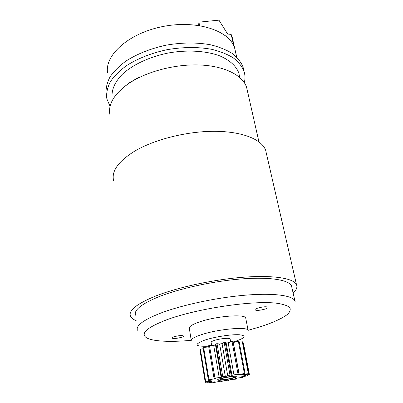 <?xml version="1.0" encoding="UTF-8"?>
<svg xmlns="http://www.w3.org/2000/svg" width="403" height="403" viewBox="0 0 403 403"><rect width="100%" height="100%" fill="white"/><g stroke="black" fill="none" stroke-linecap="round" stroke-linejoin="round"><path stroke-width="0.6" d="M265.35 308.99C267.26 308.325 268.141 307.746 267.995 307.257C266.297 306.391 262.827 306.698 257.577 308.174C255.704 308.839 254.842 309.408 254.988 309.887C256.676 310.748 260.131 310.451 265.35 308.99M181.773 337.22C183.118 336.757 183.743 336.354 183.647 336.006C181.904 335.241 178.559 335.528 173.597 336.863C172.282 337.321 171.673 337.724 171.769 338.062C173.507 338.827 176.841 338.545 181.773 337.22M230.123 339.054L230.098 338.893C229.846 337.628 219.942 338.58 214.446 340.419C212.054 341.21 210.945 341.875 211.117 342.409L211.62 345.341M245.83 318.556L245.719 318.002C245.049 313.71 215.016 316.234 198.78 322.168C191.929 324.637 188.785 326.752 189.35 328.505L191.229 340.334C170.142 342.253 152.576 341.467 146.349 337.689C140.264 333.437 146.969 327.503 166.474 319.881C196.971 308.486 253.613 300.119 277.118 303.278C283.324 304.24 287.535 305.66 289.752 307.534C290.815 309.615 290.009 311.937 287.339 314.511C282.15 318.466 272.912 322.637 260.963 326.571L248.107 330.299L248.208 330.687M123.232 87.612L129.57 82.675L139.413 76.892L139.483 77.356M291.903 287.656L291.495 285.858C288.84 279.919 269.965 276.77 241.78 278.906C213.64 281.037 179.612 288.437 158.621 296.83C141.513 303.933 133.796 310.053 135.468 315.191M247.387 90.821L246.586 87.285C242.717 75.366 224.783 66.011 199.797 64.984C174.847 63.951 145.735 71.754 128.174 83.889C113.873 94.287 107.808 104.639 109.979 114.956M266.403 153.533L265.663 150.299C261.89 139.483 242.42 131.408 214.618 131.313C186.856 131.212 154.102 139.509 134.335 151.362C118.341 161.417 111.414 171.094 113.555 180.398M293.117 293.016C296.472 289.959 297.59 287.163 296.477 284.614C293.641 278.312 273.556 274.937 243.432 277.229C213.363 279.511 177.003 287.46 154.732 296.417C136.713 303.948 128.592 310.426 130.371 315.846C131.081 317.771 133.01 319.383 136.169 320.687M110.079 106.321L106.921 99.037L106.634 97.41C106.372 92.237 107.677 86.907 110.558 81.416C114.356 75.935 119.646 70.701 126.421 65.714C137.831 58.42 151.412 53.075 167.164 49.675C183.088 46.96 197.918 46.839 211.656 49.302C220.114 51.372 227.307 54.219 233.251 57.851C238.344 61.835 241.921 66.253 243.971 71.114C245.125 74.691 245.286 78.353 244.455 82.101L244.324 82.65M112.125 97.188L112.074 96.806C111.601 89.521 114.91 82.121 122.008 74.595C132.3 64.903 149.301 56.838 168.283 53.005C187.365 49.609 206.482 50.828 220.134 56.012C229.901 60.364 236.118 65.991 238.778 72.893L239.538 76.303M106.09 93.108C105.818 87.889 107.117 82.519 109.979 76.993C113.762 71.477 119.026 66.213 125.771 61.201C137.136 53.871 150.667 48.511 166.368 45.121C182.237 42.416 197.027 42.315 210.729 44.824C219.167 46.924 226.35 49.811 232.279 53.478C237.377 57.503 240.949 61.966 243.009 66.868L243.855 70.606M224.758 35.257L231.231 34.593L233.025 40.814M231.231 34.593L233.75 45.861C226.753 29.343 194.14 19.707 161.074 26.885C127.968 33.902 104.856 55.307 107.52 72.515M236.732 57.135L233.775 44.174M198.624 25.419L198.921 22.15L199.611 25.575M228.209 34.905L218.935 20.15L198.921 22.15M221 378.387C226.667 376.775 236.757 375.556 236.939 376.442C237.075 376.83 235.871 377.374 233.332 378.079C227.67 379.666 217.776 380.865 217.524 379.984C217.378 379.611 218.537 379.082 221 378.387M212.865 382.704L215.137 381.727L208.346 382.85L211.701 381.701L210.905 381.565L205.238 382.341L210.311 381.208L210.381 380.9L205.394 381.45L212.154 379.863L208.991 379.772L216.028 378.583L214.018 378.266L221.494 377.238L221.051 377.047L221.59 376.513L222.703 376.286L225.317 376.462L227.791 376.024L229.982 374.986L231.115 374.81L231.916 375.042L231.67 375.42L238.954 373.813L237.377 374.77L239.236 374.639L244.384 373.45L238.364 341.235L239.055 341.265L245.079 373.44L241.639 374.594L248.344 373.646L242.314 341.754L242.631 341.875L248.661 373.722L243.886 374.921L244.142 375.168L249.371 374.458L243.85 375.682L243.231 376.075L246.948 375.959L241.604 376.775L240.203 377.248L242.853 377.349L237.483 378.039L235.503 378.543L236.45 378.76L235.307 379.258L232.052 379.319L229.75 379.782L228.622 380.603L227.544 380.795L226.012 380.452L223.675 380.815L219.741 381.994L219.449 381.848L220.124 381.288L212.865 382.704L212.744 381.984M214.955 378.024L209.454 345.502L208.547 345.799M215.504 344.953L213.686 345.406L219.237 377.752M213.686 345.406L209.454 345.502M214.018 378.266L208.542 345.764M226.118 342.711L225.282 342.212L224.169 342.374L222.058 343.633L219.635 344.066L217.031 343.658L215.937 343.89L221.59 376.513M215.937 343.89L215.439 344.575L221.035 376.946M214.305 379.092L214.195 378.437M217.031 343.658L222.703 376.286M208.991 379.772L203.646 347.467L203.041 347.729L208.366 379.994M208.734 346.902L203.646 347.467M219.635 344.066L225.317 376.462M222.058 343.633L227.791 376.024M224.169 342.374L229.982 374.986M211.202 380.301L211.142 379.958M225.282 342.212L231.115 374.81M205.621 381.278L200.392 349.28L205.394 381.45M203.203 348.706L200.392 349.28M233.02 341.507L232.027 341.447L228.163 342.807L233.997 375.112M228.163 342.807L226.174 343.029M232.027 341.447L237.971 373.913M232.994 341.376L238.954 373.813M205.238 382.341L200.074 350.686L200.356 350.595M238.364 341.235L233.332 342.505L239.236 374.639M244.384 373.45L245.079 373.44M207.792 382.83L207.681 382.14M242.702 374.311L242.767 374.664M242.314 341.754L239.236 342.238M248.344 373.646L248.661 373.722M244.092 374.876L244.142 375.168M242.833 342.938L243.387 342.913L249.371 374.458M247.296 375.057L247.427 375.752M242.722 376.644L242.853 377.349M222.597 378.346C215.217 380.331 224.909 380.054 231.796 378.115C239.281 376.145 229.695 376.347 222.597 378.346M191.304 340.832C190.765 339.225 193.954 337.235 200.875 334.858C217.282 329.145 247.507 326.359 248.107 330.299L245.719 318.002M233.105 341.966L235.417 341.281C245.568 337.815 246.832 335.639 239.206 334.747C231.267 334.278 214.774 336.817 204.996 340.031C193.319 344.585 194.523 346.645 208.613 346.212M137.388 330.243C135.756 325.559 143.604 319.816 160.933 313.02C182.196 304.97 216.607 297.621 244.979 295.213C273.4 292.795 292.331 295.394 294.88 300.804L295.223 301.918M294.88 300.804L291.495 285.858M265.663 150.299L296.477 284.614M258.917 141.806L246.586 87.285M230.098 338.893L230.632 341.835M234.455 376.881L235.579 376.155M232.188 37.091L236.662 57.065M238.778 72.893L239.81 77.527M243.009 66.868L243.971 71.114M231.916 375.042L226.093 342.575M219.434 381.762L219.368 381.374M236.45 378.76L236.37 378.326"/></g></svg>
